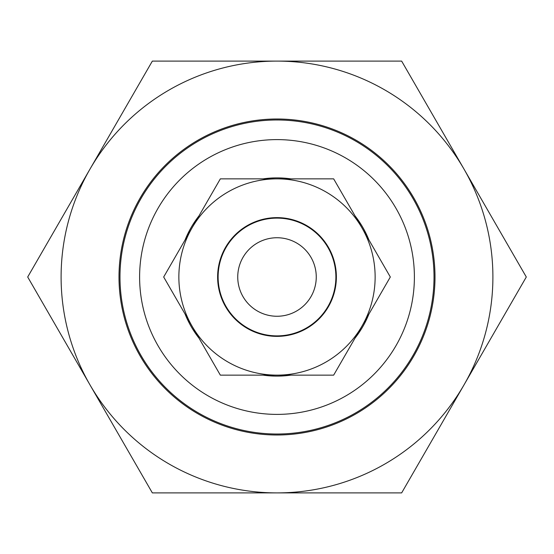 <?xml version="1.0" encoding="UTF-8"?>
<svg xmlns="http://www.w3.org/2000/svg" width="554" height="554" viewBox="0 0 554 554"><rect width="100%" height="100%" fill="white"/><g stroke="black" fill="none" stroke-linecap="round" stroke-linejoin="round"><path stroke-width="0.83" d="M368.943 314.021A99.118 99.118 0 0 1 355.031 338.12M290.912 375.134A99.118 99.118 0 0 1 263.088 375.134M198.969 338.12A99.118 99.118 0 0 1 185.057 314.021M414.392 277A137.392 137.392 0 0 0 277 139.608A137.392 137.392 0 0 0 139.608 277A137.392 137.392 0 0 0 277 414.392A137.392 137.392 0 0 0 414.392 277M119.983 277A157.017 157.017 0 0 1 277 119.983A157.017 157.017 0 0 1 434.017 277A157.017 157.017 0 0 1 277 434.017A157.017 157.017 0 0 1 119.983 277M185.057 239.979A99.118 99.118 0 0 1 198.969 215.88M263.088 178.866A99.118 99.118 0 0 1 290.912 178.866M355.031 215.88A99.118 99.118 0 0 1 368.943 239.979M237.742 277A39.258 39.258 0 0 0 277 316.258A39.258 39.258 0 0 0 316.258 277A39.258 39.258 0 0 0 277 237.742A39.258 39.258 0 0 0 237.742 277M335.883 277A58.883 58.883 0 0 1 277 335.883A58.883 58.883 0 0 1 218.117 277A58.883 58.883 0 0 1 277 218.117A58.883 58.883 0 0 1 335.883 277M413.831 198A158.001 158.001 0 0 1 356 413.831A158.001 158.001 0 0 1 140.169 356A158.001 158.001 0 0 1 198 140.169A158.001 158.001 0 0 1 413.831 198M90.025 384.947A215.901 215.901 0 0 1 277 61.099A215.901 215.901 0 0 1 463.975 384.947A215.901 215.901 0 0 1 90.025 384.947L152.35 492.901L401.65 492.901L526.3 277L401.65 61.099L152.35 61.099L27.7 277L90.025 384.947M375.134 277A98.134 98.134 0 0 0 361.991 227.929L390.321 277L361.991 326.071A98.134 98.134 0 0 0 375.134 277M217.625 277A59.375 59.375 0 0 1 277 217.625A59.375 59.375 0 0 1 336.375 277A59.375 59.375 0 0 1 277 336.375A59.375 59.375 0 0 1 217.625 277M361.991 227.929A98.134 98.134 0 0 0 192.009 227.929A98.134 98.134 0 0 0 277 375.134A98.134 98.134 0 0 0 361.991 326.071L333.66 375.134L220.34 375.134L163.679 277L220.34 178.866L333.66 178.866L361.991 227.929"/></g></svg>
